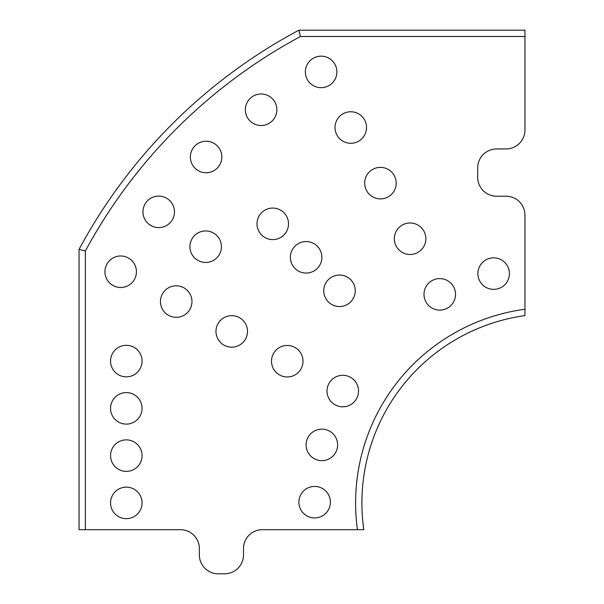 <?xml version="1.0" encoding="UTF-8"?>
<svg xmlns="http://www.w3.org/2000/svg" width="604" height="604" viewBox="0 0 604 604"><rect width="100%" height="100%" fill="white"/><g stroke="black" fill="none" stroke-linecap="round" stroke-linejoin="round"><path stroke-width="0.91" d="M479.833 266.047A15.757 15.757 0 0 1 501.214 259.78A15.757 15.757 0 0 1 507.488 281.162A15.757 15.757 0 0 1 486.107 287.428A15.757 15.757 0 0 1 479.833 266.047M334.948 79.464A15.757 15.757 0 0 1 313.567 85.738A15.757 15.757 0 0 1 307.293 64.356A15.757 15.757 0 0 1 328.674 58.082A15.757 15.757 0 0 1 334.948 79.464M453.589 301.909A15.757 15.757 0 0 1 432.207 308.183A15.757 15.757 0 0 1 425.933 286.802A15.757 15.757 0 0 1 447.315 280.528A15.757 15.757 0 0 1 453.589 301.909M140.143 510.448A15.757 15.757 0 0 1 118.762 516.722A15.757 15.757 0 0 1 112.487 495.34A15.757 15.757 0 0 1 133.869 489.066A15.757 15.757 0 0 1 140.143 510.448M364.612 135.077A15.757 15.757 0 0 1 343.223 141.351A15.757 15.757 0 0 1 336.957 119.962A15.757 15.757 0 0 1 358.338 113.695A15.757 15.757 0 0 1 364.612 135.077M394.269 190.683A15.757 15.757 0 0 1 372.887 196.957A15.757 15.757 0 0 1 366.613 175.575A15.757 15.757 0 0 1 387.994 169.301A15.757 15.757 0 0 1 394.269 190.683M423.925 246.296A15.757 15.757 0 0 1 402.543 252.57A15.757 15.757 0 0 1 396.269 231.189A15.757 15.757 0 0 1 417.651 224.914A15.757 15.757 0 0 1 423.925 246.296M219.939 164.545A15.757 15.757 0 0 1 198.557 170.819A15.757 15.757 0 0 1 192.283 149.437A15.757 15.757 0 0 1 213.665 143.163A15.757 15.757 0 0 1 219.939 164.545M274.941 117.304A15.757 15.757 0 0 1 253.559 123.578A15.757 15.757 0 0 1 247.285 102.197A15.757 15.757 0 0 1 268.667 95.923A15.757 15.757 0 0 1 274.941 117.304M172.54 219.403A15.757 15.757 0 0 1 151.159 225.677A15.757 15.757 0 0 1 144.885 204.295A15.757 15.757 0 0 1 166.266 198.021A15.757 15.757 0 0 1 172.54 219.403M134.511 279.297A15.757 15.757 0 0 1 113.129 285.571A15.757 15.757 0 0 1 106.863 264.19A15.757 15.757 0 0 1 128.244 257.916A15.757 15.757 0 0 1 134.511 279.297M190.034 309.12A15.757 15.757 0 0 1 168.652 315.394A15.757 15.757 0 0 1 162.378 294.012A15.757 15.757 0 0 1 183.759 287.738A15.757 15.757 0 0 1 190.034 309.12M245.556 338.95A15.757 15.757 0 0 1 224.175 345.224A15.757 15.757 0 0 1 217.901 323.842A15.757 15.757 0 0 1 239.282 317.568A15.757 15.757 0 0 1 245.556 338.95M301.079 368.772A15.757 15.757 0 0 1 279.697 375.046A15.757 15.757 0 0 1 273.423 353.665A15.757 15.757 0 0 1 294.805 347.391A15.757 15.757 0 0 1 301.079 368.772M356.602 398.602A15.757 15.757 0 0 1 335.22 404.876A15.757 15.757 0 0 1 328.946 383.495A15.757 15.757 0 0 1 350.328 377.221A15.757 15.757 0 0 1 356.602 398.602M335.688 452.441A15.757 15.757 0 0 1 314.307 458.715A15.757 15.757 0 0 1 308.032 437.334A15.757 15.757 0 0 1 329.414 431.06A15.757 15.757 0 0 1 335.688 452.441M328.463 509.738A15.757 15.757 0 0 1 307.081 516.012A15.757 15.757 0 0 1 300.807 494.631A15.757 15.757 0 0 1 322.189 488.357A15.757 15.757 0 0 1 328.463 509.738M140.143 463.177A15.757 15.757 0 0 1 118.762 469.451A15.757 15.757 0 0 1 112.487 448.07A15.757 15.757 0 0 1 133.869 441.796A15.757 15.757 0 0 1 140.143 463.177M140.143 415.907A15.757 15.757 0 0 1 118.762 422.181A15.757 15.757 0 0 1 112.487 400.799A15.757 15.757 0 0 1 133.869 394.525A15.757 15.757 0 0 1 140.143 415.907M140.143 368.644A15.757 15.757 0 0 1 118.762 374.918A15.757 15.757 0 0 1 112.487 353.536A15.757 15.757 0 0 1 133.869 347.262A15.757 15.757 0 0 1 140.143 368.644M219.509 254.254A15.757 15.757 0 0 1 198.127 260.528A15.757 15.757 0 0 1 191.853 239.146A15.757 15.757 0 0 1 213.235 232.872A15.757 15.757 0 0 1 219.509 254.254M286.583 231.392A15.757 15.757 0 0 1 265.201 237.666A15.757 15.757 0 0 1 258.935 216.285A15.757 15.757 0 0 1 280.316 210.011A15.757 15.757 0 0 1 286.583 231.392M319.961 264.862A15.757 15.757 0 0 1 298.58 271.136A15.757 15.757 0 0 1 292.306 249.754A15.757 15.757 0 0 1 313.687 243.48A15.757 15.757 0 0 1 319.961 264.862M353.332 298.338A15.757 15.757 0 0 1 331.951 304.612A15.757 15.757 0 0 1 325.677 283.231A15.757 15.757 0 0 1 347.058 276.957A15.757 15.757 0 0 1 353.332 298.338M85.345 529.685L79.049 529.685L79.049 249.369A535.725 535.725 0 0 1 298.874 30.2L524.952 30.2L524.952 36.504L300.46 36.504A529.421 529.421 0 0 0 85.345 250.962L85.345 529.685L180.46 529.685A18.905 18.905 0 0 1 199.365 548.591L199.365 554.895A18.905 18.905 0 0 0 218.278 573.8L224.582 573.8A18.905 18.905 0 0 0 243.488 554.895L243.488 548.591A18.905 18.905 0 0 1 262.393 529.685L363.812 529.685A189.075 189.075 0 0 1 524.952 315.62L524.952 309.256A195.379 195.379 0 0 0 357.447 529.685M298.874 30.2L300.46 36.504M79.049 249.369L85.345 250.962M524.952 309.256L524.952 215.122A18.905 18.905 0 0 0 506.046 196.217L496.594 196.217A18.905 18.905 0 0 1 477.689 177.312L477.689 167.859A18.905 18.905 0 0 1 496.594 148.946L506.046 148.946A18.905 18.905 0 0 0 524.952 130.041L524.952 36.504"/></g></svg>
